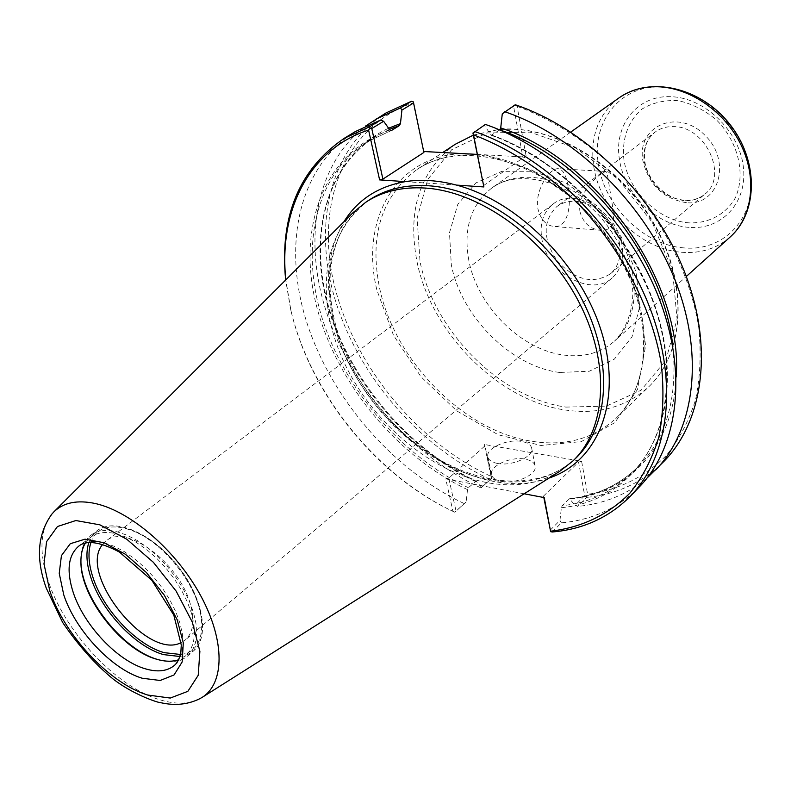 <?xml version="1.0" encoding="UTF-8"?>
<svg xmlns="http://www.w3.org/2000/svg" width="791" height="791" viewBox="0 0 791 791"><rect width="100%" height="100%" fill="white"/><g stroke="black" fill="none" stroke-linecap="round" stroke-linejoin="round"><path stroke-width="0.59" stroke-dasharray="3.96 2.97" d="M568.037 186.29C566.307 175.384 563.073 169.521 558.347 168.71C550.19 167.534 534.291 190.354 537.929 208.834C540.639 219.542 545.968 225.425 553.918 226.483C568.037 228.164 571.735 204.721 568.037 186.29M580.05 211.978C577.084 196.613 592.558 179.982 601.209 173.793L605.56 171.459L606.677 172.27L607.369 174.366L612.887 208.379L613.628 219.878L612.58 224.575L610.049 228.016L605.926 229.944L600.685 230.29C590.205 229.232 583.323 223.121 580.05 211.978M622.062 245.586C617.969 211.899 573.999 186.093 552.939 204.197C543.16 212.235 539.452 223.715 541.815 238.635C546.63 272.302 590.857 297.713 612.007 278.046C620.599 270.334 623.961 259.517 622.062 245.586M619.64 244.201C616.664 222.953 595.435 202.278 575.838 201.398C568.413 200.944 562.035 202.704 556.716 206.669C542.468 221.243 542.715 239.396 557.447 261.139C575.423 280.291 593.082 284.513 610.434 273.824C618.305 266.794 621.37 256.917 619.64 244.201M102.662 544.445L106.202 540.915C125.383 523.286 179.132 562.658 190.196 603.582C194.972 620.49 193.37 632.602 185.381 639.909L181.169 642.579M481.749 487.533L476.222 481.155L468.351 487.701L467.511 489.619L466.156 501.88L456.051 511.164L448.774 478.13L484.952 445.867L491.715 478.357L481.007 487.938L491.577 478.357L491.023 476.39C416.679 442.06 353.844 365.304 334.346 285.235C314.927 205.442 343.284 126.679 413.228 102.781L423.887 152.455M413.228 102.781L413.169 101.713M515.06 105.144L517.087 106.32L526.312 157.083L523.009 157.884L513.596 106.38L515.248 104.748M477.092 154.383L526.312 157.083M517.087 106.32C554.165 120.034 590.482 143.843 621.983 175.473C662.631 219.295 690.266 274.467 698.68 327.029C701.32 352.944 700.262 377.228 695.516 399.9C688.783 421.227 679.004 439.806 666.16 455.616C644.635 477.171 618.453 490.064 587.614 494.286L586.289 495.977L586.774 497.381L577.776 506.408L575.057 505.32L584.707 495.67L578.577 462.092L543.526 496.066L544.238 497.598M491.023 476.39L484.379 444.502L581.612 461.311L587.614 494.286M664.46 460.837C643.31 482.075 617.415 494.256 586.774 497.381M513.596 106.38L502.275 113.845M647.087 478.021C627.362 494.365 604.255 503.827 577.776 506.408M485.387 124.424L472.969 133.165M483.212 185.836L523.009 157.884M499.734 129.951L491.162 135.281L484.507 125.561M639.425 486.811C618.265 508.049 592.261 520.053 561.402 522.841L552.276 531.987M550.17 530.217L559.959 520.429L561.402 522.841M559.959 520.429L561.383 507.703L562.213 505.696L569.49 498.735L575.057 505.32M524.166 493.792L445.748 478.901L452.927 511.352L450.623 510.244C374.707 473.71 309.934 392.722 290.959 310.636L285.828 279.856M490.311 479.386C419.902 446.994 359.322 377.02 335.681 301.48C312.316 226.157 329.046 148.224 386.137 112.876M452.927 511.352L454.756 512.222L466.156 501.88M464.08 503.511C392.89 469.983 331.281 398.684 306.671 322.095C282.338 245.724 298.207 166.98 355.297 131.593M454.647 512.173L451.74 510.788C375.142 473.918 309.825 392.257 290.673 309.419L285.66 280.024M484.952 445.867L484.379 444.502M481.007 487.938C412.427 456.13 352.905 388.885 327.563 315.461C302.558 242.214 314.423 165.279 365.551 126.046M456.051 511.164L454.756 512.222M445.748 478.901L448.774 478.13M543.526 496.066L543.812 497.519M584.707 495.67L586.289 495.977M581.612 461.311L578.577 462.092M497.549 463.467C491.903 462.349 488.66 460.164 487.839 456.901C485.367 448.477 507.249 438.58 521.655 441.457C527.478 442.535 530.81 444.76 531.661 448.131C534.162 456.466 511.985 466.522 497.549 463.467M501.227 481.363C515.613 484.517 537.653 474.402 535.131 465.948C534.281 462.527 530.959 460.263 525.155 459.146C510.788 456.17 489.046 466.117 491.537 474.669C492.368 477.982 495.601 480.206 501.227 481.363M405.328 181.633L456.437 185.084M80.919 561.709L80.89 560.987C80.672 549.211 84.054 540.599 91.054 535.151C97.6 530.375 106.241 529.258 116.999 531.779L126.936 535.161L137.288 540.53L147.729 547.728L157.903 556.518L167.455 566.623L176.067 577.697L183.453 589.364L189.365 601.229L193.607 612.896L196.049 623.98L196.652 634.115L195.397 642.994L192.371 650.34L187.685 655.957C180.832 661.583 171.687 662.987 160.247 660.188L159.545 660.01M85.369 543.12L90.876 537.089C97.303 532.402 105.796 531.305 116.366 533.796L126.115 537.129L136.289 542.399L146.533 549.468L156.509 558.11L165.892 568.027L174.346 578.903L181.594 590.353L187.388 602L191.551 613.46L193.953 624.336L194.546 634.283L193.32 642.984L190.344 650.192L185.747 655.699L178.657 659.743M198.343 699.471C187.477 704.356 174.366 704.366 159.001 699.511C115.723 686.272 65.337 632.335 48.647 582.186C39.026 553.364 39.787 531.028 50.931 515.188M559.899 471.189C538.889 483.924 514.575 487.731 486.959 482.609C432.173 472.059 376.19 425.667 347.15 368.725C318.2 311.832 318.684 247.464 353.063 212.601M565.862 407.098L606.311 406.129L641.076 390.25L665.864 360.32L677.086 319.07L672.568 271.095L652.268 222.419L618.542 179.517L575.888 148.135L530.079 132.146L487.009 132.977L451.74 149.667L427.812 179.389L417.114 218.207L420.041 261.712C434.259 331.538 499.932 397.804 565.862 407.098M500.238 129.417L513.507 129.23C566.811 131.197 628.37 174.149 658.29 232.435C688.388 290.692 682.781 354.497 649.055 386.473C626.413 407.039 598.421 414.88 565.1 409.985C498.211 400.464 431.639 333.258 417.154 262.424C406.96 210.515 419.675 171.123 455.3 144.239M473.354 135.142L498.765 129.546M475.391 154.996C529.357 157.587 592.321 202.11 623.357 261.88C654.572 321.63 649.579 386.502 615.803 418.498C593.112 439.064 564.903 446.628 531.166 441.17C463.477 430.531 395.48 361.487 379.878 289.377C368.863 236.529 381.153 196.613 416.748 169.65C433.191 158.862 452.739 153.978 475.391 154.996M559.514 372.452C510.818 366.371 461.361 316.746 451.315 264.866L449.486 232.722L457.801 204.345L475.786 182.978L501.83 171.34L533.213 171.251L566.297 183.176L596.958 205.957L621.242 236.845L636.063 271.886L639.701 306.631L632.029 336.828L614.389 359.104L589.206 371.266L559.514 372.452M485.269 154.848L532.462 170.273L577.351 201.626L614.053 245.2L637.744 295.35L645.664 345.538L637.427 389.558L614.864 422.582L581.316 441.596L540.965 445.491L498.122 434.734L456.921 410.994L420.99 376.783L393.483 335.275L376.911 290.109C359.796 221.154 394.927 155.827 462.349 153.602M490.529 134.737C574.217 163.757 652.348 258.914 665.172 347.704C678.559 436.681 629.844 501.187 561.383 507.703M549.013 478.071C470.032 507.011 354.823 418.795 333.327 320.217C324.35 282.278 327.899 249.452 343.956 221.707M467.511 489.619C396.113 455.913 335.344 381.489 316.113 304.397C296.951 227.571 323.529 152.426 389.973 130.11M476.528 481.403C407.642 449.12 348.673 378.751 327.939 304.476C307.363 230.448 328.542 156.134 388.618 128.221M676.186 376.951C673.438 447.014 628.005 493.416 570.123 499.042M672.884 347.002C677.709 397.873 666.378 437.552 638.881 466.037C619.788 484.952 596.473 495.957 568.937 499.042M475.292 481.383C409.333 450.356 352.4 384.278 329.946 313.305C307.739 242.53 322.896 169.808 375.438 136.685L389.429 129.358M491.953 135.162C557.675 158.536 622.052 222.35 650.429 293.609C678.826 364.958 669.344 435.287 632.227 472.82C613.144 491.735 589.799 502.69 562.213 505.696M468.351 487.701C402.204 456.397 345.014 389.993 322.323 318.763C299.878 247.721 314.828 174.811 367.37 141.688L390.972 130.673M575.789 458.197C552.958 478.862 524.344 486.079 489.945 479.87C420.99 467.718 350.996 396.113 333.881 322.135C321.729 267.872 333.515 227.146 369.229 199.955C357.117 208.102 347.684 218.86 340.941 232.238C328.918 257.846 326.812 287.42 334.623 320.948C348.02 375.646 388.836 429.879 438.343 459.017C487.869 487.988 543.318 489.174 575.789 458.197M468.855 260.546C463.13 228.807 470.823 204.592 491.933 187.912C503.106 180.081 516.444 176.571 531.928 177.392C566.109 179.359 604.492 207.183 622.725 244.043C641.056 280.884 636.884 321.205 614.488 341.139C600.814 352.915 584.035 357.572 564.141 355.11C521.239 350.097 477.457 306.305 468.855 260.546M730.113 237.043C716.656 248.681 700.46 253.753 681.516 252.26C640.631 249.333 600.231 209.724 593.833 166.98C589.641 137.327 597.996 114.329 618.888 97.985M683.829 247.89C644.052 245.121 604.71 206.589 598.56 165.003C590.818 123.436 618.987 85.309 660.614 87.02C702.052 87.475 745.735 129.062 750.768 173.516C756.423 218.009 723.735 251.825 683.829 247.89M689.09 227.373C656.619 225.405 624.326 193.894 619.521 159.911C613.401 125.917 636.785 95.147 670.521 96.69C704.109 97.224 739.15 130.634 743.303 166.535C747.96 202.456 721.679 230.3 689.09 227.373M689.357 222.884C658.814 221.094 628.4 191.432 623.911 159.456C621.617 139.018 628.252 120.41 642.421 108.782C653.05 102.523 665.112 99.834 678.599 100.714C692.273 103.848 704.969 110.325 716.695 120.143C738.487 142.073 746.012 174.831 735.185 198.116C725.693 214.47 708.805 223.408 689.357 222.884M686.489 202.714C663.204 198.808 648.66 184.728 642.836 160.464C636.646 126.333 677.254 107.991 704.356 134.688C732.189 160.632 719.197 206.036 686.489 202.714M684.126 200.637C662.907 197.088 649.648 184.244 644.329 162.125C642.707 149.331 646.277 139.354 655.027 132.166C660.277 128.251 666.467 126.402 673.586 126.619C705.859 126.194 728.719 176.65 704.702 194.279C698.957 198.986 692.105 201.102 684.126 200.637M90.916 542.537C99.488 514.565 145.544 525.481 177.075 565.387C209.081 604.917 209.615 652.239 180.437 654.464M88.8 542.616L92.181 535.774L97.174 530.593C103.74 525.807 112.391 524.66 123.139 527.152L133.066 530.504L143.408 535.843L153.83 542.992L163.974 551.742L173.496 561.808L182.078 572.842L189.435 584.48L195.308 596.315L199.51 607.953L201.932 619.017L202.496 629.142L201.221 638.011L198.175 645.357L193.469 650.973L187.319 654.711L179.903 656.51M90.876 537.089L78.882 546.027C85.27 541.36 93.763 540.302 104.343 542.863L114.112 546.255L124.306 551.604L134.589 558.743L144.615 567.463L154.047 577.46L162.56 588.405L169.867 599.924L175.731 611.641L179.962 623.14L182.424 634.056L183.067 644.022L181.89 652.743L178.964 659.951L174.396 665.439L185.747 655.699M605.56 171.459L558.347 168.71M600.685 230.29L553.918 226.483M473.354 135.123L498.538 129.447M500.317 129.299C554.066 124.681 620.678 164.765 654.622 224.624C688.773 284.394 684.699 352.737 649.055 386.473L615.803 418.498C656.975 380.629 652.872 292.789 599.964 227.126C547.52 161.087 462.735 137.792 416.748 169.65L442.713 152.534M552.939 204.197L106.202 540.915M612.007 278.046L185.381 639.909M450.623 510.244L451.74 510.788M290.959 310.636L290.673 309.419M487.839 456.901L491.537 474.669M531.661 448.131L535.131 465.948M491.162 135.281C556.894 158.605 621.558 222.617 650.034 294.025C678.559 365.551 669.008 435.683 632.227 472.82L638.881 466.037C619.986 484.774 596.859 495.67 569.49 498.735M391.209 130.634L367.37 141.688L375.438 136.685C323.351 169.482 308.183 241.987 330.49 312.91C353.043 383.971 410.193 450.168 476.222 481.155M570.776 132.067L491.933 187.912C516.681 169.136 566.178 178.904 600.013 216.507C619.126 239.001 629.982 262.988 632.592 288.468C633.917 304.209 628.578 327.069 614.488 341.139L686.291 276.494M610.434 273.824L704.702 194.279C697.593 199.975 688.892 201.646 678.599 199.292C663.985 196.138 646.87 178.806 644.823 161.305C643.281 148.609 646.682 138.9 655.027 132.166L556.716 206.669M91.054 535.151L97.174 530.593C114.695 517.185 151.625 533.065 177.253 565.239C203.02 597.314 210.396 636.834 193.469 650.973L187.685 655.957M158.862 659.842L160.247 660.188M80.929 562.411L80.89 560.987"/><path stroke-width="1.19" d="M181.169 642.579C147.344 660.95 77.31 573.396 102.662 544.445M365.551 126.046L386.137 112.876L411.449 101.268L413.169 101.713L413.584 102.959L423.887 152.455L382.903 179.102L371.77 128.537L383.635 121.28L389.973 130.11L391.436 130.525L399.504 125.512L400.454 123.604L401.917 110.097L413.584 102.959M411.449 101.268L400.543 107.922L401.917 110.097M423.689 151.506L477.092 154.383M499.734 129.951L500.723 127.924L502.275 113.845L515.248 104.748C584.974 128.063 653.564 194.655 683.77 269.978C714.006 345.39 703.832 420.367 664.46 460.837L647.087 478.021M504.668 111.709C574.721 135.36 643.815 202.545 674.367 278.373C704.969 354.279 694.973 429.562 655.581 470.042M473.117 132.789L483.874 186.943L472.969 133.165L485.387 124.424C556.014 148.678 626.017 216.942 657.232 293.679C688.486 370.495 678.816 446.342 639.425 486.811L630.407 496.155C609.248 517.393 583.204 529.337 552.276 531.987L550.645 531.681L544.238 497.598L524.166 493.792M473.769 134.954C511.559 149.43 548.766 174.228 581.197 206.985C623.081 252.329 651.903 309.083 661.118 362.832C664.133 389.301 663.372 414.039 658.844 437.047C652.288 458.651 642.599 477.388 629.784 493.258C608.239 514.803 581.899 527.439 550.763 531.186M474.62 131.524C545.563 156.114 616.08 224.99 647.661 302.221C679.281 379.542 669.799 455.705 630.407 496.155M483.874 186.943L456.437 185.084C518.758 201.309 582.552 266.112 602.307 334.494C622.398 402.935 597.195 462.063 549.013 478.071M343.956 221.707C357.572 199.807 378.029 186.449 405.328 181.633L379.611 179.903L368.596 130.06C308.361 149.45 278.64 211.454 285.828 279.856M383.635 121.28L380.669 120.034L369.575 126.787L369.97 128.093L371.77 128.537M285.66 280.024C279.5 216.645 299.008 169.412 344.194 138.336L355.297 131.593L380.669 120.034M369.97 128.093L368.596 130.06M382.903 179.102L379.611 179.903M344.194 138.336L369.575 126.787M375.211 119.51L400.543 107.922M543.812 497.519L550.645 531.681M405.328 181.633C421.257 179.152 438.283 180.299 456.437 185.084M159.545 660.01L157.765 659.506C122.526 649.886 81.335 597.492 80.919 561.709M178.657 659.743C172.952 661.681 166.357 661.711 158.862 659.842L156.43 659.17C121.577 649.678 80.84 597.512 80.929 562.411C80.751 554.689 82.234 548.262 85.369 543.12M50.931 515.188L53.709 512.034C63.498 502.443 77.528 499.645 95.81 503.64C131.444 511.737 176.858 551.278 200.973 596.216C225.257 641.165 224.595 683.562 202.021 697.454L198.343 699.471M53.699 512.024L353.063 212.601L365.828 202.199C382.32 191.382 402.105 186.666 425.182 188.05C480.196 191.491 545.315 238.318 578.013 300.353C610.899 362.367 606.786 428.9 572.852 461.024L559.899 471.189L202.031 697.464M442.713 152.534L455.3 144.239L473.354 135.142M498.765 129.546L500.238 129.417M388.618 128.221L400.454 123.604M500.723 127.924C597.452 159.179 683.473 282.377 676.186 376.951M499.783 129.922C584.776 158.19 664.331 257.975 672.884 347.002M389.429 129.358L399.504 125.512M365.828 202.199L369.229 199.955C385.731 189.148 405.506 184.412 428.554 185.766C483.528 189.148 548.519 235.837 581.118 297.742C613.895 359.618 609.723 426.062 575.789 458.197L572.852 461.024M570.776 132.067L618.888 97.985C629.893 90.273 642.767 86.526 657.509 86.753C690.039 87.425 725.446 111.996 741.424 145.742C757.501 179.468 752.162 217.387 730.113 237.043L686.291 276.494M180.437 654.464L164.132 652.654C136.23 644.843 103.206 609.732 92.903 577.282C88.473 563.647 87.811 552.069 90.916 542.537M179.903 656.51L163.539 654.612C135.113 646.623 101.466 610.85 90.945 577.776C86.466 564.013 85.744 552.296 88.8 542.616M174.396 665.439C167.168 671.312 157.399 672.419 145.099 668.741C117.147 660.623 83.816 625.088 73.207 592.41C66.256 570.657 68.145 555.193 78.882 546.027C86.634 539.857 100.17 541.875 119.481 552.088L151.832 580.258L173.822 615.131L181.277 645.001L180.882 652.091C179.705 658.201 177.55 662.65 174.396 665.439M142.202 678.233C111.719 669.206 75.442 630.476 63.755 594.842L59.236 573.346L61.431 555.618L70.28 543.714L85.032 539.165L104.135 542.764L125.443 554.293L146.394 572.526L164.37 595.277L177.184 619.729L183.304 642.885L182.148 661.988L174.069 674.941L160.187 680.478L142.202 678.233M147.67 695.022C109.494 683.394 64.585 635.331 49.803 590.897L44.019 564.003L46.57 541.667L57.476 526.509L75.867 520.537L99.893 524.838L126.827 539.274L153.365 562.302L176.146 591.124L192.292 622.092L199.886 651.309L198.225 675.277L187.843 691.354L170.263 698.058L147.67 695.022M455.3 144.239L473.354 135.123M498.538 129.447L500.317 129.299M618.888 97.985C649.797 75.689 700.599 87.336 729.332 123.653C758.45 159.663 758.658 211.78 730.113 237.043M200.044 698.601C188.238 704.455 175.384 705.869 161.463 702.843C157.518 702.784 132.453 694.122 112.975 678.896C94.95 664.064 78.171 645.248 62.647 622.468L46.273 588.138C35.536 558.466 37.503 533.658 52.157 513.715"/></g></svg>
